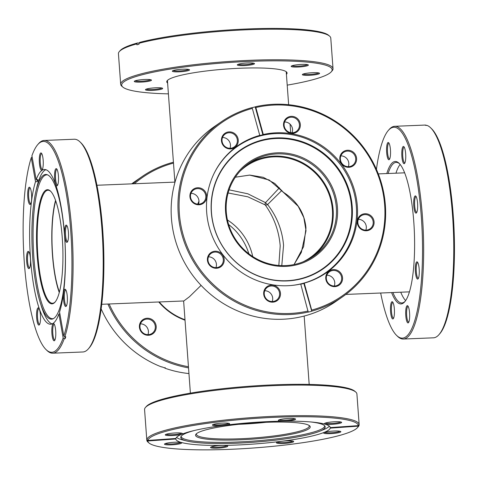 <?xml version="1.0" encoding="UTF-8"?>
<svg xmlns="http://www.w3.org/2000/svg" width="478" height="478" viewBox="0 0 478 478"><rect width="100%" height="100%" fill="white"/><g stroke="black" fill="none" stroke-linecap="round" stroke-linejoin="round"><path stroke-width="0.72" d="M278.835 265.463L280.204 245.853C278.913 230.707 273.912 217.06 265.212 204.919L247.873 196.811L228.126 192.981M235.361 177.195L249.719 175.073L263.259 177.314L274.742 183.433L283.436 192.317C297.053 201.059 304.57 212.967 305.974 228.036L303.62 246.618L294.054 264.543M302.849 261.932A55.807 53.781 55.3 0 0 309.834 257.869A55.807 53.781 55.3 0 0 332.383 209.776A55.807 53.781 55.3 0 0 301.128 162.831A55.807 53.781 55.3 0 0 246.349 166.063A55.807 53.781 55.3 0 0 240.081 171.166M281.829 190.495L267.584 204.536C276.929 216.576 282.253 230.169 283.562 245.316L281.787 265.625M59.397 292.064A55.807 12.733 87.7 0 1 52.61 254.643A55.807 12.733 87.7 0 1 55.717 200.85M198.956 201.196L197.707 204.13M101.73 304.283L183.851 300.967L189.449 296.736L201.077 285.372M264.274 422.385A55.807 7.768 -4.2 0 1 240.356 424.141M252.713 256.519A55.807 53.781 55.3 0 0 227.45 219.982M229.099 189.832L247.885 193.817L265.505 202.648L279.433 187.788M294.036 264.549L301.307 252.48L306.022 230.707L303.835 217.627L298.194 206.317L283.729 192.652A2.814 1.422 -57.8 0 1 283.436 192.317A2.814 1.709 143.1 0 1 282.976 191.959L269.168 179.979L249.63 175.109L235.349 177.213M267.584 204.536A2.814 0.968 -136.5 0 1 265.505 202.648A2.814 1.422 -57.8 0 0 265.212 204.919A2.814 1.709 -36.9 0 0 267.584 204.536M45.589 190.358A57.121 13.031 87.7 0 1 50.543 191.164A57.121 13.031 87.7 0 1 62.749 246.248A57.121 13.031 87.7 0 1 55.024 302.138A57.121 13.031 87.7 0 1 53.871 303.183A57.121 13.031 87.7 0 1 37.176 255.455A57.121 13.031 87.7 0 1 45.589 190.358M50.811 191.439A56.559 12.9 -92.3 0 0 47.997 190.238A56.559 12.9 -92.3 0 0 46.175 190.895A56.559 12.9 -92.3 0 0 37.583 251.32A56.559 12.9 -92.3 0 0 52.562 303.261A56.559 12.9 -92.3 0 0 54.378 302.61A56.559 12.9 -92.3 0 0 55.269 301.839M29.056 187.298A8.628 1.966 87.7 0 1 29.809 187.418A8.628 1.966 87.7 0 1 31.65 195.741A8.628 1.966 87.7 0 1 30.484 204.184A8.628 1.966 87.7 0 1 30.311 204.339A8.628 1.966 87.7 0 1 27.79 197.133A8.628 1.966 87.7 0 1 29.056 187.298M30.174 187.92A7.881 1.798 -92.3 0 0 30.096 187.92A7.881 1.798 -92.3 0 0 29.845 188.009A7.881 1.798 -92.3 0 0 28.644 196.428A7.881 1.798 -92.3 0 0 30.729 203.664A7.881 1.798 -92.3 0 0 30.807 203.652M40.648 153.026A8.628 1.966 87.7 0 1 41.401 153.145A8.628 1.966 87.7 0 1 43.241 161.468A8.628 1.966 87.7 0 1 42.076 169.911A8.628 1.966 87.7 0 1 41.903 170.072A8.628 1.966 87.7 0 1 39.381 162.861A8.628 1.966 87.7 0 1 40.648 153.026M41.765 153.647A7.881 1.798 -92.3 0 0 41.688 153.647A7.881 1.798 -92.3 0 0 41.437 153.737A7.881 1.798 -92.3 0 0 40.236 162.156A7.881 1.798 -92.3 0 0 42.321 169.391A7.881 1.798 -92.3 0 0 42.399 169.379M55.914 168.728A8.628 1.966 87.7 0 1 56.661 168.848A8.628 1.966 87.7 0 1 58.501 177.171A8.628 1.966 87.7 0 1 57.336 185.613A8.628 1.966 87.7 0 1 57.163 185.775A8.628 1.966 87.7 0 1 54.641 178.563A8.628 1.966 87.7 0 1 55.914 168.728M57.025 169.355A7.881 1.798 -92.3 0 0 56.948 169.349A7.881 1.798 -92.3 0 0 56.697 169.439A7.881 1.798 -92.3 0 0 55.496 177.858A7.881 1.798 -92.3 0 0 57.587 185.094A7.881 1.798 -92.3 0 0 57.659 185.082M65.904 225.21A8.628 1.966 87.7 0 1 66.651 225.329A8.628 1.966 87.7 0 1 68.497 233.652A8.628 1.966 87.7 0 1 67.326 242.095A8.628 1.966 87.7 0 1 67.153 242.25A8.628 1.966 87.7 0 1 64.632 235.045A8.628 1.966 87.7 0 1 65.904 225.21M67.016 225.831A7.881 1.798 -92.3 0 0 66.938 225.831A7.881 1.798 -92.3 0 0 66.687 225.921A7.881 1.798 -92.3 0 0 65.492 234.34A7.881 1.798 -92.3 0 0 67.577 241.575A7.881 1.798 -92.3 0 0 67.649 241.563M64.769 289.381A8.628 1.966 87.7 0 1 65.522 289.501A8.628 1.966 87.7 0 1 67.362 297.824A8.628 1.966 87.7 0 1 66.197 306.267A8.628 1.966 87.7 0 1 66.024 306.422A8.628 1.966 87.7 0 1 63.502 299.216A8.628 1.966 87.7 0 1 64.769 289.381M65.886 290.003A7.881 1.798 -92.3 0 0 65.809 290.003A7.881 1.798 -92.3 0 0 65.558 290.092A7.881 1.798 -92.3 0 0 64.357 298.511A7.881 1.798 -92.3 0 0 66.448 305.747A7.881 1.798 -92.3 0 0 66.52 305.735M53.178 323.654A8.628 1.966 87.7 0 1 53.93 323.773A8.628 1.966 87.7 0 1 55.771 332.096A8.628 1.966 87.7 0 1 54.606 340.539A8.628 1.966 87.7 0 1 54.432 340.695A8.628 1.966 87.7 0 1 51.911 333.489A8.628 1.966 87.7 0 1 53.178 323.654M54.295 324.275A7.881 1.798 -92.3 0 0 54.217 324.275A7.881 1.798 -92.3 0 0 53.966 324.365A7.881 1.798 -92.3 0 0 52.765 332.784A7.881 1.798 -92.3 0 0 54.856 340.019A7.881 1.798 -92.3 0 0 54.928 340.007M37.917 307.952A8.628 1.966 87.7 0 1 38.664 308.071A8.628 1.966 87.7 0 1 40.511 316.394A8.628 1.966 87.7 0 1 39.345 324.837A8.628 1.966 87.7 0 1 39.172 324.992A8.628 1.966 87.7 0 1 36.651 317.78A8.628 1.966 87.7 0 1 37.917 307.952M39.035 308.573A7.881 1.798 -92.3 0 0 38.957 308.567A7.881 1.798 -92.3 0 0 38.706 308.663A7.881 1.798 -92.3 0 0 37.505 317.081A7.881 1.798 -92.3 0 0 39.59 324.317A7.881 1.798 -92.3 0 0 39.668 324.305M27.927 251.47A8.628 1.966 87.7 0 1 28.674 251.589A8.628 1.966 87.7 0 1 30.52 259.913A8.628 1.966 87.7 0 1 29.355 268.355A8.628 1.966 87.7 0 1 29.182 268.511A8.628 1.966 87.7 0 1 26.654 261.305A8.628 1.966 87.7 0 1 27.927 251.47M29.039 252.091A7.881 1.798 -92.3 0 0 28.967 252.091A7.881 1.798 -92.3 0 0 28.71 252.181A7.881 1.798 -92.3 0 0 27.515 260.6A7.881 1.798 -92.3 0 0 29.6 267.835A7.881 1.798 -92.3 0 0 29.678 267.823M32.122 156.868L31.267 157.71A105.519 24.067 -92.3 0 0 24.468 264.489A105.519 24.067 -92.3 0 0 46.043 349.585A105.519 24.067 -92.3 0 0 55.191 351.073A105.519 24.067 -92.3 0 0 63.156 337.958L64.207 338.723A106.457 24.282 87.7 0 1 56.177 351.963A106.457 24.282 87.7 0 1 52.747 353.194L82.861 351.981A106.457 24.282 -92.3 0 0 86.285 350.744A106.457 24.282 -92.3 0 0 88.424 348.791A106.457 24.282 -92.3 0 0 102.83 244.628A106.457 24.282 -92.3 0 0 80.071 141.966A106.457 24.282 -92.3 0 0 74.269 139.235L44.155 140.454A106.457 24.282 87.7 0 1 70.619 216.803A106.457 24.282 87.7 0 1 64.865 336.781L65.779 336.745A106.457 24.282 87.7 0 1 65.122 338.687L64.775 336.709M43.384 175.306A72.411 16.515 87.7 0 1 47.131 174.673A72.411 16.515 87.7 0 1 65.05 244.049A72.411 16.515 87.7 0 1 53.889 318.33A72.411 16.515 87.7 0 1 52.956 318.85A72.411 16.515 87.7 0 1 40.248 302.616A72.411 16.515 87.7 0 1 35.778 191.875A72.411 16.515 87.7 0 1 43.384 175.306M53.488 318.581A71.999 16.425 87.7 0 1 33.681 254.457A71.999 16.425 87.7 0 1 44.508 175.665A71.999 16.425 87.7 0 1 47.686 174.894M52.09 323.911A77.43 17.662 87.7 0 1 41.443 306.41L40.248 302.616M35.778 191.875L36.663 187.997A77.43 17.662 87.7 0 1 44.795 170.276A77.43 17.662 87.7 0 1 45.864 169.696M59.905 313.915L58.908 313.956A77.43 17.662 87.7 0 1 53.154 323.331A77.43 17.662 87.7 0 1 50.662 324.227A77.43 17.662 87.7 0 1 31.446 268.941A77.43 17.662 87.7 0 1 35.515 181.712L37.338 181.634A77.43 17.662 -92.3 0 1 37.995 179.692L36.173 179.764A77.43 17.662 87.7 0 1 41.927 170.395A77.43 17.662 87.7 0 1 44.418 169.499A77.43 17.662 87.7 0 1 63.634 224.78A77.43 17.662 87.7 0 1 59.565 312.015L63.813 336.016A105.519 24.067 -92.3 0 0 68.097 205.373A105.519 24.067 -92.3 0 0 37.768 144.589A105.519 24.067 -92.3 0 0 31.924 155.762L36.173 179.764M37.768 144.589L38.593 143.645A106.457 24.282 87.7 0 1 40.732 141.685A106.457 24.282 87.7 0 1 44.155 140.454M52.747 353.194A106.457 24.282 87.7 0 1 46.946 350.464L46.043 349.585M64.207 338.723L65.122 338.687M64.865 336.781L63.813 336.016M31.267 157.71L35.515 181.712M63.156 337.958L58.908 313.956M80.071 141.966L80.973 142.844A105.519 24.067 87.7 0 1 103.529 244.599A105.519 24.067 87.7 0 1 89.249 347.841L88.424 348.791M37.003 179.734L37.338 181.634M55.556 200.39A56.559 12.9 -92.3 0 0 59.272 292.536M167.617 83.082A60.312 8.395 -4.2 0 1 167.282 80.597A60.312 8.395 -4.2 0 1 168.244 79.772A60.312 8.395 -4.2 0 1 229.052 68.838A60.312 8.395 -4.2 0 1 286.382 71.855A60.312 8.395 -4.2 0 1 286.418 74.359M286.328 73.14A59.75 8.317 175.8 0 0 286.465 72.471A59.75 8.317 175.8 0 0 286.053 71.604M302.562 74.347A8.628 1.201 -4.2 0 1 311.262 72.781A8.628 1.201 -4.2 0 1 319.465 73.218A8.628 1.201 -4.2 0 1 319.352 73.672A8.628 1.201 -4.2 0 1 309.445 75.303A8.628 1.201 -4.2 0 1 302.425 74.466A8.628 1.201 -4.2 0 1 302.562 74.347M303.207 74.042A7.881 1.099 175.8 0 0 310.825 74.377A7.881 1.099 175.8 0 0 318.569 72.961A7.881 1.099 175.8 0 0 318.629 72.913M291.377 66.06A8.628 1.201 -4.2 0 1 300.076 64.494A8.628 1.201 -4.2 0 1 308.28 64.924A8.628 1.201 -4.2 0 1 308.167 65.378A8.628 1.201 -4.2 0 1 298.26 67.016A8.628 1.201 -4.2 0 1 291.239 66.179A8.628 1.201 -4.2 0 1 291.377 66.06M292.016 65.755A7.881 1.099 175.8 0 0 299.64 66.084A7.881 1.099 175.8 0 0 307.378 64.667A7.881 1.099 175.8 0 0 307.444 64.62M237.512 64.614A8.628 1.201 -4.2 0 1 246.212 63.048A8.628 1.201 -4.2 0 1 254.416 63.478A8.628 1.201 -4.2 0 1 254.302 63.933A8.628 1.201 -4.2 0 1 244.395 65.57A8.628 1.201 -4.2 0 1 237.375 64.733A8.628 1.201 -4.2 0 1 237.512 64.614M238.158 64.309A7.881 1.099 175.8 0 0 245.776 64.638A7.881 1.099 175.8 0 0 253.519 63.221A7.881 1.099 175.8 0 0 253.579 63.174M172.528 70.858A8.628 1.201 -4.2 0 1 181.228 69.292A8.628 1.201 -4.2 0 1 189.431 69.722A8.628 1.201 -4.2 0 1 189.318 70.182A8.628 1.201 -4.2 0 1 179.411 71.814A8.628 1.201 -4.2 0 1 172.385 70.977A8.628 1.201 -4.2 0 1 172.528 70.858M173.167 70.553A7.881 1.099 175.8 0 0 180.792 70.881A7.881 1.099 175.8 0 0 188.529 69.465A7.881 1.099 175.8 0 0 188.595 69.424M134.485 81.135A8.628 1.201 -4.2 0 1 143.185 79.569A8.628 1.201 -4.2 0 1 151.389 80.005A8.628 1.201 -4.2 0 1 151.275 80.459A8.628 1.201 -4.2 0 1 141.369 82.091A8.628 1.201 -4.2 0 1 134.348 81.254A8.628 1.201 -4.2 0 1 134.485 81.135M135.131 80.83A7.881 1.099 175.8 0 0 142.749 81.158A7.881 1.099 175.8 0 0 150.492 79.748A7.881 1.099 175.8 0 0 150.552 79.701M145.671 89.428A8.628 1.201 -4.2 0 1 154.37 87.862A8.628 1.201 -4.2 0 1 162.574 88.293A8.628 1.201 -4.2 0 1 162.46 88.747A8.628 1.201 -4.2 0 1 152.554 90.384A8.628 1.201 -4.2 0 1 145.533 89.547A8.628 1.201 -4.2 0 1 145.671 89.428M146.316 89.123A7.881 1.099 175.8 0 0 153.94 89.452A7.881 1.099 175.8 0 0 161.678 88.036A7.881 1.099 175.8 0 0 161.743 87.988M287.206 85.138A105.519 14.693 175.8 0 0 329.575 73.259A105.519 14.693 175.8 0 0 331.26 71.814A105.519 14.693 175.8 0 0 245.399 61.572A105.519 14.693 175.8 0 0 124.268 81.547A105.519 14.693 175.8 0 0 122.882 87.116A105.519 14.693 175.8 0 0 168.405 93.861M122.882 87.116L121.884 86.273A106.457 14.824 -4.2 0 1 120.677 84.271A106.457 14.824 -4.2 0 1 123.282 80.657A106.457 14.824 -4.2 0 1 238.086 60.891A106.457 14.824 -4.2 0 1 333.023 68.683A106.457 14.824 -4.2 0 1 332.12 70.834L331.26 71.814M137.509 42.966L136.81 43.874A106.457 14.824 175.8 0 0 121.042 50.088A106.457 14.824 175.8 0 0 119.339 51.552L120.199 50.572A105.519 14.693 -4.2 0 1 121.884 49.126A105.519 14.693 -4.2 0 1 137.509 42.966L139.182 43.014M119.339 51.552A106.457 14.824 175.8 0 0 118.436 53.703L120.677 84.271M333.023 68.683L330.776 38.115A106.457 14.824 175.8 0 0 329.569 36.113A106.457 14.824 175.8 0 0 249.91 29.654A106.457 14.824 175.8 0 0 138.973 43.289L139.038 44.215A106.457 14.824 175.8 0 0 136.881 44.801L136.81 43.874M138.973 43.289L139.666 42.381A105.519 14.693 -4.2 0 1 249.624 28.871A105.519 14.693 -4.2 0 1 328.577 35.27L329.569 36.113M167.575 80.304A59.75 8.317 175.8 0 0 167.294 81.224A59.75 8.317 175.8 0 0 167.527 81.869M185.028 320.194A60.312 58.119 -124.7 0 1 158.75 301.976M159.252 301.959A59.75 57.575 55.3 0 0 184.992 319.728M148.431 335.275A8.628 8.317 -124.7 0 1 139.409 327.095A8.628 8.317 -124.7 0 1 147.176 318.234A8.628 8.317 -124.7 0 1 156.198 326.414A8.628 8.317 -124.7 0 1 148.431 335.275M147.069 319.089A7.881 7.594 55.3 0 0 140.418 329.27A7.881 7.594 55.3 0 0 152.124 333.351A7.881 7.594 55.3 0 0 147.069 319.089M165.113 367.51L165.035 368.239A106.457 102.585 55.3 0 0 188.947 373.563M132.848 183.809A106.457 102.585 -124.7 0 1 142.044 176.609L135.238 181.317A106.457 102.585 55.3 0 0 131.737 183.851M101.163 308.884A106.457 102.585 55.3 0 0 161.558 366.955L161.761 366.811A106.457 102.585 55.3 0 0 165.239 368.096L165.035 368.239M188.529 367.869A106.457 102.585 -124.7 0 1 107.903 304.032M142.044 176.609A106.457 102.585 -124.7 0 1 173.43 162.221M173.49 163.088A105.519 101.683 55.3 0 0 134.39 183.743M109.139 303.984A105.519 101.683 55.3 0 0 188.446 366.74M140.46 323.845A7.881 7.594 -124.7 0 1 147.935 334.654M228.639 224.535A56.559 54.504 -124.7 0 1 248.871 253.8M319.734 276.84A77.054 74.251 55.3 0 0 320.607 276.248L325.213 273.058A77.054 74.251 55.3 0 0 354.18 193.249A77.054 74.251 55.3 0 0 290.248 134.414A77.054 74.251 55.3 0 0 237.566 146.31A77.054 74.251 55.3 0 0 213.756 174.1M290.809 285.527A77.054 74.251 55.3 0 0 325.213 273.058M247.55 164.366A56.559 54.504 -124.7 0 1 284.589 156.718A56.559 54.504 -124.7 0 1 331.266 198.926A56.559 54.504 -124.7 0 1 311.847 257.343M287.81 154.49A56.559 54.504 55.3 0 0 249.14 163.225A56.559 54.504 55.3 0 0 227.875 221.804A56.559 54.504 55.3 0 0 274.808 264.991A56.559 54.504 55.3 0 0 313.472 256.262A56.559 54.504 55.3 0 0 334.737 197.677A56.559 54.504 55.3 0 0 287.81 154.49M274.904 265.768A57.497 55.406 -124.7 0 1 225.813 200.951A57.497 55.406 -124.7 0 1 288.12 153.432A57.497 55.406 -124.7 0 1 337.211 218.249A57.497 55.406 -124.7 0 1 274.904 265.768M290.086 138.692A72.411 69.776 -124.7 0 1 351.91 220.316A72.411 69.776 -124.7 0 1 273.44 280.162A72.411 69.776 -124.7 0 1 211.617 198.537A72.411 69.776 -124.7 0 1 290.086 138.692M273.237 279.935A71.999 69.382 -124.7 0 1 211.766 198.77A71.999 69.382 -124.7 0 1 289.788 139.265A71.999 69.382 -124.7 0 1 351.264 220.43A71.999 69.382 -124.7 0 1 273.237 279.935M237.566 146.31L232.953 149.494A77.054 74.251 55.3 0 0 232.093 150.104M326.815 275.203A7.881 7.594 -124.7 0 1 334.289 286.017M333.166 286.543A8.628 8.317 -124.7 0 1 325.799 276.816A8.628 8.317 -124.7 0 1 335.15 269.688A8.628 8.317 -124.7 0 1 342.523 279.415A8.628 8.317 -124.7 0 1 333.166 286.543M334.899 270.53A7.881 7.594 55.3 0 0 326.552 279.911A7.881 7.594 55.3 0 0 338.478 284.709A7.881 7.594 55.3 0 0 334.899 270.53M264.734 290.732A7.881 7.594 -124.7 0 1 272.209 301.546M271.086 302.072A8.628 8.317 -124.7 0 1 263.719 292.345A8.628 8.317 -124.7 0 1 273.069 285.217A8.628 8.317 -124.7 0 1 280.437 294.944A8.628 8.317 -124.7 0 1 271.086 302.072M272.819 286.059A7.881 7.594 55.3 0 0 264.471 295.44A7.881 7.594 55.3 0 0 276.392 300.238A7.881 7.594 55.3 0 0 272.819 286.059M208.468 256.829A7.881 7.594 -124.7 0 1 215.942 267.644M214.819 268.17A8.628 8.317 -124.7 0 1 207.452 258.443A8.628 8.317 -124.7 0 1 216.803 251.309A8.628 8.317 -124.7 0 1 224.17 261.036A8.628 8.317 -124.7 0 1 214.819 268.17M216.552 252.157A7.881 7.594 55.3 0 0 208.205 261.538A7.881 7.594 55.3 0 0 220.131 266.336A7.881 7.594 55.3 0 0 216.552 252.157M190.979 193.351A7.881 7.594 -124.7 0 1 198.454 204.166M197.33 204.698A8.628 8.317 -124.7 0 1 189.963 194.97A8.628 8.317 -124.7 0 1 199.314 187.836A8.628 8.317 -124.7 0 1 206.681 197.563A8.628 8.317 -124.7 0 1 197.33 204.698M199.063 188.685A7.881 7.594 55.3 0 0 190.716 198.059A7.881 7.594 55.3 0 0 202.636 202.857A7.881 7.594 55.3 0 0 199.063 188.685M222.509 137.491A7.881 7.594 -124.7 0 1 229.984 148.299M228.86 148.831A8.628 8.317 -124.7 0 1 221.493 139.104A8.628 8.317 -124.7 0 1 230.844 131.97A8.628 8.317 -124.7 0 1 238.211 141.697A8.628 8.317 -124.7 0 1 228.86 148.831M230.593 132.818A7.881 7.594 55.3 0 0 222.246 142.193A7.881 7.594 55.3 0 0 234.172 146.997A7.881 7.594 55.3 0 0 230.593 132.818M284.589 121.956A7.881 7.594 -124.7 0 1 292.07 132.77M290.947 133.302A8.628 8.317 -124.7 0 1 283.579 123.575A8.628 8.317 -124.7 0 1 292.93 116.441A8.628 8.317 -124.7 0 1 300.298 126.168A8.628 8.317 -124.7 0 1 290.947 133.302M292.679 117.289A7.881 7.594 55.3 0 0 284.326 126.664A7.881 7.594 55.3 0 0 296.252 131.462A7.881 7.594 55.3 0 0 292.679 117.289M340.856 155.864A7.881 7.594 -124.7 0 1 348.337 166.673M347.213 167.204A8.628 8.317 -124.7 0 1 339.846 157.477A8.628 8.317 -124.7 0 1 349.197 150.343A8.628 8.317 -124.7 0 1 356.564 160.07A8.628 8.317 -124.7 0 1 347.213 167.204M348.946 151.191A7.881 7.594 55.3 0 0 340.593 160.566A7.881 7.594 55.3 0 0 352.519 165.37A7.881 7.594 55.3 0 0 348.946 151.191M358.345 219.336A7.881 7.594 -124.7 0 1 365.825 230.151M364.702 230.677A8.628 8.317 -124.7 0 1 357.335 220.95A8.628 8.317 -124.7 0 1 366.686 213.821A8.628 8.317 -124.7 0 1 374.053 223.549A8.628 8.317 -124.7 0 1 364.702 230.677M366.435 214.664A7.881 7.594 55.3 0 0 358.088 224.045A7.881 7.594 55.3 0 0 370.008 228.843A7.881 7.594 55.3 0 0 366.435 214.664M221.254 121.836L214.449 126.545A106.457 102.585 55.3 0 0 174.428 236.813A106.457 102.585 55.3 0 0 262.763 318.097A106.457 102.585 55.3 0 0 335.544 301.666L342.35 296.958A106.457 102.585 -124.7 0 1 311.722 311.148L303.835 283.412L304.247 283.131A77.43 74.61 -124.7 0 0 326.044 272.944A77.43 74.61 -124.7 0 0 355.154 192.742A77.43 74.61 -124.7 0 0 290.905 133.619A77.43 74.61 -124.7 0 0 263.294 134.503L262.882 134.79A77.43 74.61 55.3 0 0 259.357 135.668L259.769 135.382A77.43 74.61 -124.7 0 0 237.972 145.575A77.43 74.61 -124.7 0 0 208.862 225.771A77.43 74.61 -124.7 0 0 273.105 284.894A77.43 74.61 -124.7 0 0 300.722 284.01L308.196 312.032A106.457 102.585 -124.7 0 1 269.562 313.395A106.457 102.585 -124.7 0 1 181.234 232.105A106.457 102.585 -124.7 0 1 221.254 121.836A106.457 102.585 -124.7 0 1 251.882 107.652L252.336 108.41A105.519 101.683 55.3 0 0 182.925 234.041A105.519 101.683 55.3 0 0 308.155 310.987M311.722 311.148L311.68 310.103A105.519 101.683 55.3 0 0 384.557 203.783A105.519 101.683 55.3 0 0 294.137 106.176A105.519 101.683 55.3 0 0 255.861 107.526L255.407 106.767A106.457 102.585 -124.7 0 1 294.036 105.405A106.457 102.585 -124.7 0 1 382.37 186.695A106.457 102.585 -124.7 0 1 342.35 296.958M308.196 312.032L307.993 312.17A106.457 102.585 55.3 0 0 311.513 311.292M239.215 145.204A77.43 74.61 55.3 0 0 235.391 147.439M323.385 274.695A77.43 74.61 55.3 0 0 326.833 271.91M303.835 283.412A77.43 74.61 -124.7 0 1 300.77 284.189M252.336 108.41L259.769 135.382M251.93 107.723A106.457 102.585 -124.7 0 1 255.198 106.911L255.407 106.767M311.68 310.103L304.247 283.131M263.294 134.503L255.861 107.526M262.882 134.79L255.198 106.911M176.567 437.31A77.054 10.731 175.8 0 0 182.273 439.85L186.647 440.961A72.411 10.08 -4.2 0 1 180.815 436.964A72.411 10.08 -4.2 0 1 186.581 432.984A72.411 10.08 -4.2 0 1 194.403 430.487M196.56 433.624A56.559 7.875 175.8 0 0 196.416 434.287A56.559 7.875 175.8 0 0 241.772 438.685A56.559 7.875 175.8 0 0 304.677 429.519A56.559 7.875 175.8 0 0 309.23 426A56.559 7.875 175.8 0 0 308.985 425.366M200.174 431.706A57.497 8.007 -4.2 0 1 260.134 422.588A57.497 8.007 -4.2 0 1 309.583 425.779A57.497 8.007 -4.2 0 1 305.609 430.433A57.497 8.007 -4.2 0 1 237.721 439.903A57.497 8.007 -4.2 0 1 196.034 434.12A57.497 8.007 -4.2 0 1 200.174 431.706M310.664 421.949A72.411 10.08 -4.2 0 1 325.052 426.37A72.411 10.08 -4.2 0 1 319.866 431.174A72.411 10.08 -4.2 0 1 319.364 431.383A72.411 10.08 -4.2 0 1 253.059 442.287A72.411 10.08 -4.2 0 1 186.647 440.961M324.699 425.838A71.999 10.026 -4.2 0 1 318.904 430.272A71.999 10.026 -4.2 0 1 238.976 441.935A71.999 10.026 -4.2 0 1 181.09 436.384M319.866 431.174L324.03 429.441A77.054 10.731 175.8 0 0 329.306 426.095M265.941 422.313A56.559 7.875 -4.2 0 1 238.701 424.315M165.161 443.632A8.628 1.201 -4.2 0 1 174.159 442.264A8.628 1.201 -4.2 0 1 181.58 442.742A8.628 1.201 -4.2 0 1 180.983 443.441A8.628 1.201 -4.2 0 1 170.795 444.863A8.628 1.201 -4.2 0 1 164.54 443.996A8.628 1.201 -4.2 0 1 165.161 443.632M165.322 443.572A7.881 1.099 175.8 0 0 172.223 443.948A7.881 1.099 175.8 0 0 180.242 442.706A7.881 1.099 175.8 0 0 180.744 442.437M165.938 434.347A8.628 1.201 -4.2 0 1 174.936 432.978A8.628 1.201 -4.2 0 1 182.357 433.456A8.628 1.201 -4.2 0 1 181.76 434.155A8.628 1.201 -4.2 0 1 171.572 435.578A8.628 1.201 -4.2 0 1 165.316 434.711A8.628 1.201 -4.2 0 1 165.938 434.347M166.099 434.287A7.881 1.099 175.8 0 0 173.006 434.663A7.881 1.099 175.8 0 0 181.019 433.421A7.881 1.099 175.8 0 0 181.521 433.152M213.11 424.5A8.628 1.201 -4.2 0 1 222.109 423.132A8.628 1.201 -4.2 0 1 229.536 423.61A8.628 1.201 -4.2 0 1 228.938 424.309A8.628 1.201 -4.2 0 1 218.751 425.731A8.628 1.201 -4.2 0 1 212.489 424.864A8.628 1.201 -4.2 0 1 213.11 424.5M213.272 424.44A7.881 1.099 175.8 0 0 220.179 424.817A7.881 1.099 175.8 0 0 228.191 423.58A7.881 1.099 175.8 0 0 228.699 423.305M279.05 419.863A8.628 1.201 -4.2 0 1 288.049 418.495A8.628 1.201 -4.2 0 1 295.47 418.973A8.628 1.201 -4.2 0 1 294.872 419.672A8.628 1.201 -4.2 0 1 284.685 421.094A8.628 1.201 -4.2 0 1 278.429 420.222A8.628 1.201 -4.2 0 1 279.05 419.863M279.212 419.804A7.881 1.099 175.8 0 0 286.119 420.174A7.881 1.099 175.8 0 0 294.131 418.937A7.881 1.099 175.8 0 0 294.633 418.668M325.124 423.15A8.628 1.201 -4.2 0 1 334.122 421.781A8.628 1.201 -4.2 0 1 341.543 422.259A8.628 1.201 -4.2 0 1 340.945 422.958A8.628 1.201 -4.2 0 1 330.758 424.38A8.628 1.201 -4.2 0 1 324.502 423.508A8.628 1.201 -4.2 0 1 325.124 423.15M325.285 423.084A7.881 1.099 175.8 0 0 332.192 423.46A7.881 1.099 175.8 0 0 340.205 422.223A7.881 1.099 175.8 0 0 340.712 421.955M324.347 432.435A8.628 1.201 -4.2 0 1 333.345 431.066A8.628 1.201 -4.2 0 1 340.766 431.544A8.628 1.201 -4.2 0 1 340.169 432.243A8.628 1.201 -4.2 0 1 329.981 433.666A8.628 1.201 -4.2 0 1 323.726 432.793A8.628 1.201 -4.2 0 1 324.347 432.435M324.508 432.369A7.881 1.099 175.8 0 0 331.409 432.745A7.881 1.099 175.8 0 0 339.428 431.509A7.881 1.099 175.8 0 0 339.93 431.24M277.168 442.281A8.628 1.201 -4.2 0 1 286.167 440.907A8.628 1.201 -4.2 0 1 293.588 441.391A8.628 1.201 -4.2 0 1 292.996 442.09A8.628 1.201 -4.2 0 1 282.809 443.506A8.628 1.201 -4.2 0 1 276.547 442.64A8.628 1.201 -4.2 0 1 277.168 442.281M277.33 442.216A7.881 1.099 175.8 0 0 284.237 442.592A7.881 1.099 175.8 0 0 292.249 441.355A7.881 1.099 175.8 0 0 292.757 441.086M211.234 446.918A8.628 1.201 -4.2 0 1 220.233 445.55A8.628 1.201 -4.2 0 1 227.653 446.028A8.628 1.201 -4.2 0 1 227.056 446.727A8.628 1.201 -4.2 0 1 216.869 448.149A8.628 1.201 -4.2 0 1 210.613 447.277A8.628 1.201 -4.2 0 1 211.234 446.918M211.396 446.858A7.881 1.099 175.8 0 0 218.297 447.235A7.881 1.099 175.8 0 0 226.315 445.992A7.881 1.099 175.8 0 0 226.817 445.723M145.473 407.441L146.334 406.461A105.519 14.693 -4.2 0 1 153.922 402.04A105.519 14.693 -4.2 0 1 263.964 385.304A105.519 14.693 -4.2 0 1 354.712 391.159L355.704 392.002A106.457 14.824 175.8 0 0 264.149 386.093A106.457 14.824 175.8 0 0 153.133 402.978A106.457 14.824 175.8 0 0 145.473 407.441A106.457 14.824 175.8 0 0 144.571 409.598L146.812 440.166A106.457 14.824 -4.2 0 1 146.812 440.101L146.824 439.168M146.812 440.101L147.816 440.961A105.519 14.693 175.8 0 0 149.017 443.004A105.519 14.693 175.8 0 0 239.765 448.866A105.519 14.693 175.8 0 0 349.8 432.124A105.519 14.693 175.8 0 0 357.395 427.702A105.519 14.693 175.8 0 0 358.249 426.155L359.115 425.163A106.457 14.824 -4.2 0 1 358.255 426.729L357.395 427.702M146.854 439.575A106.457 14.824 -4.2 0 1 155.38 433.546A106.457 14.824 -4.2 0 1 273.78 416.296A106.457 14.824 -4.2 0 1 359.157 424.572A106.457 14.824 -4.2 0 1 359.163 424.637L358.291 425.629A105.519 14.693 175.8 0 0 254.296 418.477A105.519 14.693 175.8 0 0 147.857 440.435L146.854 439.575L146.788 438.649A106.457 14.824 175.8 0 0 146.74 439.174M149.017 443.004L148.025 442.168A106.457 14.824 -4.2 0 1 146.812 440.166M175.796 438.469L175.838 438.989A77.43 10.779 -4.2 0 0 238.014 444.976A77.43 10.779 -4.2 0 0 324.042 432.435A77.43 10.779 -4.2 0 0 330.226 428.127L330.155 427.135M147.857 440.435L175.88 438.463A77.43 10.779 -4.2 0 1 182.064 434.149A77.43 10.779 -4.2 0 1 268.098 421.608A77.43 10.779 -4.2 0 1 330.274 427.601L358.291 425.629M359.086 424.721L359.115 425.163M359.157 424.572L356.911 394.003A106.457 14.824 175.8 0 0 355.704 392.002M147.816 440.961L175.838 438.989M330.226 428.127L358.249 426.155M404.603 172.743A59.654 13.605 -92.3 0 0 404.502 172.743A59.654 13.605 -92.3 0 0 403.743 172.869M408.553 291.891A59.654 13.605 -92.3 0 0 409.317 291.956A59.654 13.605 -92.3 0 0 409.413 291.95M386.786 173.556A71.282 16.258 87.7 0 1 390.221 165.382A71.282 16.258 87.7 0 1 399.124 163.309A71.282 16.258 87.7 0 1 414.223 228.95A71.282 16.258 87.7 0 1 406.007 300.029A71.282 16.258 87.7 0 1 404.717 301.797A71.282 16.258 87.7 0 1 391.59 292.578M399.572 163.775A70.344 16.049 -92.3 0 0 396.19 162.383A70.344 16.049 -92.3 0 0 391.237 166.23A70.344 16.049 -92.3 0 0 388.094 173.502M400.14 164.432A70.344 16.049 -92.3 0 0 399.088 165.914A70.344 16.049 -92.3 0 0 395.939 173.185M391.506 302.18A8.628 1.966 87.7 0 1 392.581 301.929A8.628 1.966 87.7 0 1 394.41 309.875A8.628 1.966 87.7 0 1 393.418 318.479A8.628 1.966 87.7 0 1 393.263 318.695A8.628 1.966 87.7 0 1 390.669 312.791A8.628 1.966 87.7 0 1 391.506 302.18M392.946 302.431A7.881 1.798 -92.3 0 0 392.874 302.431A7.881 1.798 -92.3 0 0 392.319 302.861A7.881 1.798 -92.3 0 0 391.47 311.638A7.881 1.798 -92.3 0 0 393.508 318.175A7.881 1.798 -92.3 0 0 393.585 318.163M406.724 306.141A8.628 1.966 87.7 0 1 407.8 305.89A8.628 1.966 87.7 0 1 409.628 313.837A8.628 1.966 87.7 0 1 408.63 322.441A8.628 1.966 87.7 0 1 408.475 322.65A8.628 1.966 87.7 0 1 405.882 316.747A8.628 1.966 87.7 0 1 406.724 306.141M408.164 306.392A7.881 1.798 -92.3 0 0 408.093 306.386A7.881 1.798 -92.3 0 0 407.537 306.816A7.881 1.798 -92.3 0 0 406.688 315.6A7.881 1.798 -92.3 0 0 408.726 322.13A7.881 1.798 -92.3 0 0 408.804 322.124M416.338 262.308A8.628 1.966 87.7 0 1 417.414 262.058A8.628 1.966 87.7 0 1 419.242 270.004A8.628 1.966 87.7 0 1 418.25 278.608A8.628 1.966 87.7 0 1 418.095 278.823A8.628 1.966 87.7 0 1 415.502 272.914A8.628 1.966 87.7 0 1 416.338 262.308M417.778 262.559A7.881 1.798 -92.3 0 0 417.706 262.553A7.881 1.798 -92.3 0 0 417.151 262.99A7.881 1.798 -92.3 0 0 416.302 271.767A7.881 1.798 -92.3 0 0 418.34 278.298A7.881 1.798 -92.3 0 0 418.417 278.292M414.719 196.362A8.628 1.966 87.7 0 1 415.794 196.111A8.628 1.966 87.7 0 1 417.623 204.058A8.628 1.966 87.7 0 1 416.631 212.662A8.628 1.966 87.7 0 1 416.469 212.871A8.628 1.966 87.7 0 1 413.876 206.968A8.628 1.966 87.7 0 1 414.719 196.362M416.159 196.613A7.881 1.798 -92.3 0 0 416.087 196.607A7.881 1.798 -92.3 0 0 415.531 197.038A7.881 1.798 -92.3 0 0 414.683 205.821A7.881 1.798 -92.3 0 0 416.72 212.351A7.881 1.798 -92.3 0 0 416.798 212.346M402.811 146.931A8.628 1.966 87.7 0 1 403.892 146.68A8.628 1.966 87.7 0 1 405.714 154.627A8.628 1.966 87.7 0 1 404.723 163.231A8.628 1.966 87.7 0 1 404.567 163.446A8.628 1.966 87.7 0 1 401.974 157.537A8.628 1.966 87.7 0 1 402.811 146.931M404.257 147.182A7.881 1.798 -92.3 0 0 404.179 147.176A7.881 1.798 -92.3 0 0 403.623 147.612A7.881 1.798 -92.3 0 0 402.775 156.39A7.881 1.798 -92.3 0 0 404.818 162.92A7.881 1.798 -92.3 0 0 404.89 162.914M387.592 142.97A8.628 1.966 87.7 0 1 388.674 142.719A8.628 1.966 87.7 0 1 390.502 150.666A8.628 1.966 87.7 0 1 389.504 159.27A8.628 1.966 87.7 0 1 389.349 159.485A8.628 1.966 87.7 0 1 386.756 153.581A8.628 1.966 87.7 0 1 387.592 142.97M389.038 143.221A7.881 1.798 -92.3 0 0 388.961 143.221A7.881 1.798 -92.3 0 0 388.411 143.651A7.881 1.798 -92.3 0 0 387.556 152.434A7.881 1.798 -92.3 0 0 389.6 158.965A7.881 1.798 -92.3 0 0 389.672 158.953M380.667 293.02A105.519 24.067 -92.3 0 0 396.62 335.431A105.519 24.067 -92.3 0 0 409.795 332.359A105.519 24.067 -92.3 0 0 420.048 202.636A105.519 24.067 -92.3 0 0 388.339 130.434A105.519 24.067 -92.3 0 0 386.433 133.051A105.519 24.067 -92.3 0 0 376.431 169.391M388.339 130.434L389.164 129.49A106.457 24.282 87.7 0 1 394.732 126.3A106.457 24.282 87.7 0 1 422.283 214.568A106.457 24.282 87.7 0 1 410.811 333.208A106.457 24.282 87.7 0 1 403.324 339.039A106.457 24.282 87.7 0 1 397.517 336.309L396.62 335.431M426.358 125.421L426.101 125.17A106.457 24.282 -92.3 0 0 424.84 125.081L394.732 126.3M403.324 339.039L433.432 337.821A106.457 24.282 -92.3 0 0 438.995 334.63A106.457 24.282 -92.3 0 0 440.925 331.995A106.457 24.282 -92.3 0 0 453.192 225.843A106.457 24.282 -92.3 0 0 430.648 127.811A106.457 24.282 -92.3 0 0 426.962 125.397L426.047 125.433A106.457 24.282 -92.3 0 0 425.187 125.212L426.101 125.17M430.648 127.811L431.544 128.69A105.519 24.067 87.7 0 1 454.1 230.444A105.519 24.067 87.7 0 1 439.826 333.686L438.995 334.63M400.743 292.207A70.344 16.049 -92.3 0 0 405.637 300.596M392.898 292.524A70.344 16.049 -92.3 0 0 401.867 302.956A70.344 16.049 -92.3 0 0 405.129 301.295M404.639 172.833L378.289 173.896M304.163 316.054L309.182 384.414M175.032 182.106L96.926 185.261M286.226 71.831L288.646 104.712M290.074 124.184L290.696 132.651M167.431 80.555L174.888 182.112M183.618 300.973L190.387 393.137M409.443 291.855L345.851 294.424M282.976 191.959A2.814 2.814 0 0 0 283.729 192.652"/></g></svg>
